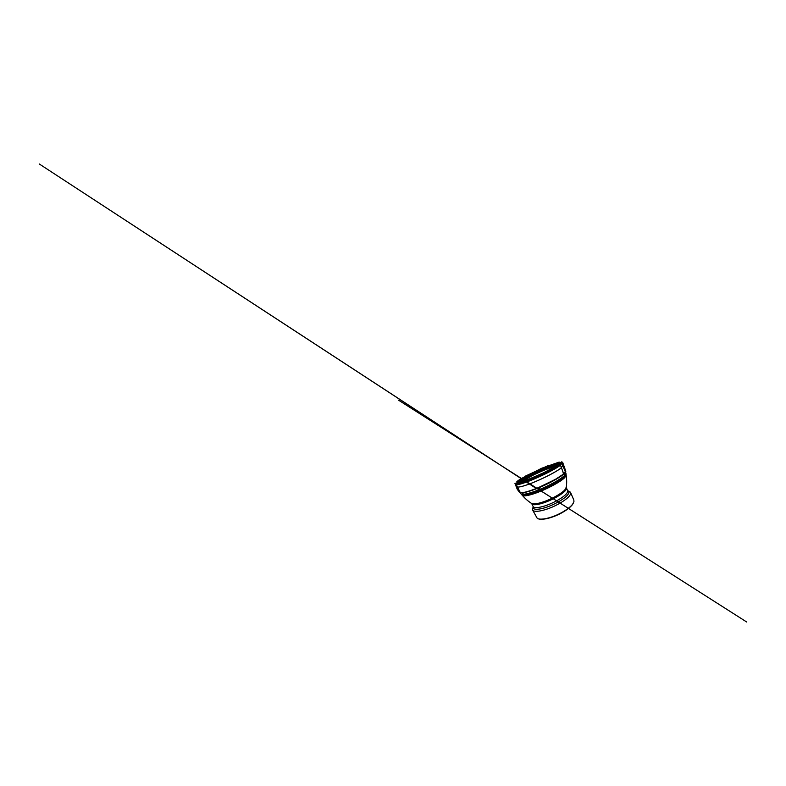 <?xml version="1.0" encoding="UTF-8"?>
<svg xmlns="http://www.w3.org/2000/svg" width="786" height="786" viewBox="0 0 786 786"><rect width="100%" height="100%" fill="white"/><g stroke="black" fill="none" stroke-linecap="round" stroke-linejoin="round"><path stroke-width="1.18" d="M558.905 465.44L561.125 463.141L558.797 462.983L536.455 471.561L521.177 479.558L517.041 482.516L516.844 483.871L521.364 483.026L530.216 479.853L541.426 474.96L558.905 465.44M533.046 507.392L532.574 509.967L537.3 518.446C539.884 519.91 546.958 519.015 554.837 515.842C562.707 512.678 570.056 507.736 572.709 504.062L573.937 501.596L573.829 500.063L570.577 492.488L568.317 491.171M532.574 509.967C533.507 512.079 540.031 511.725 548.687 508.513C557.333 505.329 566.195 499.896 569.26 496.123C570.518 494.581 570.96 493.362 570.577 492.488M573.446 502.902L572.503 504.514C570.007 507.962 563.375 512.521 556.036 515.626C548.697 518.731 541.731 519.939 538.616 518.917M519.536 491.063L519.585 492.557C521.658 493.402 528.379 491.712 538.361 487.634L555.476 479.322L563.375 474.135C563.198 471.482 561.518 468.368 560.546 465.351L559.878 464.182L557.097 464.939C556.233 465.509 555.348 466.019 555.515 467.248C555.093 466 556.233 465.685 556.861 465.057L559.347 464.084C560.064 464.025 560.428 464.978 560.703 465.764L561.872 468.908C562.344 470.676 563.582 472.602 563.375 474.135L565.812 471.295L564.712 470.283M555.564 467.385L555.879 468.26M521.56 494.561L522.169 495.16C522.985 496.654 530.206 495.278 540.159 491.25C550.102 487.232 560.487 481.405 564.23 477.927C565.674 476.581 566.303 475.589 566.107 474.95L566.048 474.096M565.851 473.064L566.018 473.752C566.215 474.371 565.576 475.353 564.102 476.709C560.28 480.187 549.689 486.112 539.55 490.218C529.41 494.345 522.101 495.779 521.315 494.315L520.902 493.736C521.521 495.268 528.772 493.863 539.029 489.707C549.267 485.561 560.064 479.568 563.935 476.061C565.478 474.675 566.117 473.673 565.851 473.064L565.213 471.531C565.468 472.101 564.81 473.074 563.248 474.439C559.337 477.868 548.49 483.832 538.233 488.018C527.956 492.213 520.725 493.706 520.155 492.252L520.155 492.252C520.725 493.696 527.956 492.193 538.223 487.998C548.481 483.812 559.337 477.849 563.248 474.42C564.81 473.054 565.458 472.091 565.213 471.512L562.874 465.734L560.732 468.309C556.655 471.482 545.572 477.348 535.227 481.69C524.861 486.033 517.699 487.87 517.276 486.701L517.267 486.701C517.699 487.86 524.852 486.023 535.217 481.671C545.572 477.338 556.645 471.462 560.723 468.289L562.874 465.734L561.882 463.376L559.671 465.803C555.525 468.869 544.374 474.695 533.999 479.087C523.614 483.488 516.5 485.463 516.127 484.412L526.767 481.189L542.92 474.253L552.519 469.35L558.934 465.43L561.351 463.101L561.882 463.376M523.623 481.278L522.042 482.26L523.977 481.081L526.974 480.845M552.401 469.095L554.258 467.139L556.822 466.353L554.268 467.139C553.482 465.577 534.333 473.634 526.866 478.487L523.948 481.091L524.4 480.059L529.931 476.552L548.49 468.161L554.435 466.874L552.548 468.987M558.109 465.99L560.005 465.558L558.139 465.97M558.031 465.764L551.31 469.832L530.599 479.539L517.748 483.419L517.886 482.142L521.825 479.313L544.934 467.896L558.021 463.376L560.202 463.544L558.031 465.764M522.847 479.067C532.554 472.946 555.81 463.003 558.659 463.986L556.105 466.864L549.276 470.843L530 479.706L518.927 482.84L518.691 482.368L522.847 479.067M521.894 479.293L517.414 482.82C516.677 484.284 522.67 482.84 532.594 478.713C542.507 474.606 553.806 468.81 557.942 465.803C559.927 464.359 560.556 463.534 559.828 463.308C556.626 462.365 532.23 472.828 521.894 479.293M521.295 482.614L520.931 482.378C520.116 479.656 555.673 463.308 557.205 465.695L557.156 466.118M556.753 466.412L558.62 464.28C557.176 462.532 532.957 472.789 523.054 479.057L518.937 482.535L521.776 482.506M526.934 480.865L524.439 481.396L523.555 481.15L524.223 480.207L537.703 472.641L552.872 466.864L554.405 466.786L554.444 467.424L552.145 469.271M556.39 466.864L556.92 465.97L554.159 466.029L539.216 471.698L527.17 477.77L522.209 481.022L521.315 482.044L521.707 482.516M567.698 490.847L568.209 491.132C569.28 491.898 569.025 493.235 567.443 495.151C564.328 498.864 555.073 504.307 546.673 507.176C538.243 510.075 532.761 509.829 533.085 507.284L532.417 509.023M566.382 487.86C566.696 488.587 566.234 489.619 565.006 490.975C562.049 494.217 553.943 499.012 546.152 501.959C538.361 504.917 532.535 505.477 531.798 503.777L533.134 506.518C533.93 508.326 539.785 507.884 547.567 504.976C555.338 502.077 563.385 497.243 566.284 493.913C567.492 492.517 567.924 491.437 567.59 490.67L566.303 487.575M522.435 495.465C525.038 498.501 527.986 501.104 531.277 503.256C532.515 504.661 538.616 503.806 546.349 500.77C554.071 497.744 561.902 493.077 564.829 489.914L566.323 487.133C566.834 483.233 566.775 479.313 566.166 475.353M566.146 475.176L564.25 478.094C560.536 481.563 550.269 487.34 540.385 491.348C530.491 495.367 523.24 496.772 522.317 495.337M522.277 494.345L523.496 492.675M563.336 474.341L565.419 474.498M520.902 493.736L516.127 484.412M558.659 463.986L531.179 474.204L522.336 479.008L517.414 482.82L521.138 482.29L522.503 480.777L531.67 475.334L543.431 469.861L553.786 466.118L557.205 465.695L558.659 463.986M517.679 481.956C520.666 479.558 527.927 475.569 535.816 471.855L550.249 465.685L559.003 462.944M567.59 490.67L569.968 491.761M533.134 506.518L533.085 507.284M526.64 480.944L523.948 481.091M536.573 488.686L39.3 163.989L489.265 457.855L398.531 400.162L746.7 622.011L532.043 485.208M531.513 484.854L530.118 483.96M537.821 488.185L541.583 490.071L538.459 487.929M519.585 492.557L517.198 489.138L514.948 483.4L525.608 480.57L543.421 472.858L555.889 466.295L561.626 461.854L562.658 462.335L565.812 471.295M557.461 467.287L557.186 466.599M557.028 466.206L556.812 464.644L558.345 462.925L557.755 462.748L559.19 462.08L541.603 468.289L520.46 478.969L516.893 481.533L518.338 480.875L518.092 481.435L519.723 481.445C520.126 481.317 520.941 481.258 521.442 482.584M548.775 465.312L525.755 475.923L548.775 465.312"/></g></svg>
